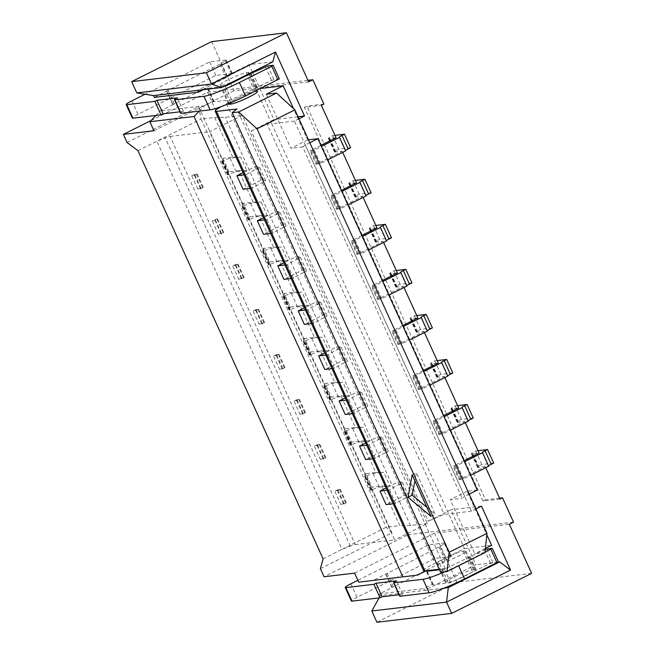 <?xml version="1.0" encoding="UTF-8"?>
<svg xmlns="http://www.w3.org/2000/svg" width="655" height="655" viewBox="0 0 655 655"><rect width="100%" height="100%" fill="white"/><g stroke="black" fill="none" stroke-linecap="round" stroke-linejoin="round"><path stroke-width="0.49" stroke-dasharray="3.27 2.46" d="M127.062 142.479L198.604 106.675L391.936 532.859L320.385 568.663M151.059 120.52L207.553 92.24L408.237 534.644L324.069 576.768M137.943 150.683L201.069 119.087L198.604 106.675M272.791 61.832L249.015 64.657L197.671 90.349M342.704 152.353L342.221 151.297L316.128 164.348L309.995 150.838L310.798 150.576A4.978 0.549 155.6 0 1 311.936 150.282L314.236 150.011L321.392 146.433M341.353 190.425L331.233 195.624A4.978 0.549 155.6 0 1 332.372 195.337L334.672 195.067L341.828 191.481M363.14 197.401L362.657 196.344L336.564 209.403L330.431 195.886M361.789 235.473L351.669 240.68A4.978 0.549 155.6 0 1 352.808 240.385L355.108 240.115L362.264 236.529M383.576 242.448L383.093 241.392L357 254.451L350.867 240.942M382.225 280.528L372.106 285.727A4.978 0.549 155.6 0 1 373.244 285.441L375.544 285.162L382.7 281.584M404.012 287.504L403.529 286.448L377.436 299.507L371.303 285.989M402.661 325.576L392.541 330.783A4.978 0.549 155.6 0 1 393.68 330.488L395.98 330.218L403.136 326.632M424.448 332.552L423.965 331.495L397.872 344.555L391.739 331.037M423.097 370.632L412.977 375.831A4.978 0.549 155.6 0 1 414.116 375.544L416.416 375.266L423.572 371.688M444.884 377.607L444.401 376.551L418.308 389.61L412.175 376.093M443.533 415.679L433.413 420.887A4.978 0.549 155.6 0 1 434.552 420.592L436.852 420.322L444.008 416.736M465.32 422.655L464.837 421.599L438.744 434.658L432.611 421.14M463.969 460.727L453.85 465.934A4.978 0.549 155.6 0 1 454.988 465.639L457.288 465.369L464.444 461.791M485.756 467.711L485.273 466.647L459.18 479.706L453.047 466.196M298.934 118.784L294.414 121.044L471.395 511.187L475.915 508.927M320.917 145.369L309.995 150.838M316.128 164.348L316.93 164.094A4.978 0.549 155.6 0 1 318.068 163.799L320.369 163.529L327.525 159.943M350.638 147.727L338.774 149.127A6.968 0.77 -24.4 0 0 334.484 151.886A6.968 0.77 -24.4 0 0 334.942 151.952L342.221 151.297M250.202 188.403L252.707 188.108A19.912 2.194 155.6 0 1 262.287 182.63L265.742 180.903L263.711 180.059A19.912 2.194 -24.4 0 0 262.606 180.019L261.148 180.191L243.046 189.254M197.826 189.156L200.921 188.018A4.978 0.549 -24.4 0 1 202.616 187.502L203.238 187.387A6.468 0.712 155.6 0 0 200.635 188.82L197.826 189.156L191.694 175.638L194.502 175.303A6.468 0.712 155.6 0 1 197.114 173.87L196.484 173.993A4.978 0.549 -24.4 0 0 194.789 174.508L191.694 175.638M323.095 558.846L342.033 549.365L350.384 546.106A9.956 1.097 155.6 0 1 355.256 544.583L170.103 136.42A9.956 1.097 -24.4 0 0 165.24 137.943L156.881 141.202L342.033 549.365L386.221 527.25L399.812 525.637L381.824 485.994L372.073 487.156L365.94 473.639L375.7 472.476L361.388 440.946L351.637 442.1L345.504 428.583L355.264 427.428L340.952 395.89L331.201 397.053L325.068 383.535L334.828 382.381L320.516 350.843L310.765 351.997L304.632 338.488L314.392 337.325L300.08 305.787L290.329 306.949L284.196 293.432L293.956 292.277L279.644 260.739L269.893 261.894L263.76 248.384L273.52 247.222L259.208 215.691L249.457 216.846L243.324 203.328L253.084 202.174L238.772 170.636L229.021 171.798L227.662 174.68A4.978 0.549 -24.4 0 0 227.653 174.762A4.978 0.549 -24.4 0 0 227.973 174.811L228.489 174.746A6.468 0.712 155.6 0 1 236.185 171.749L246.861 170.529L240.729 157.02L232.648 157.118L222.888 158.281L221.529 161.163A4.978 0.549 -24.4 0 0 221.521 161.245A4.978 0.549 -24.4 0 0 221.84 161.294L222.364 161.236A6.468 0.712 155.6 0 1 230.052 158.232L240.729 157.02M238.772 170.636L246.861 170.529M334.983 135.339L332.642 135.618A6.968 0.77 -24.4 0 0 328.36 138.369A6.968 0.77 -24.4 0 0 328.81 138.442L336.089 137.779M265.742 180.903L259.609 167.385L257.579 166.542A19.912 2.194 -24.4 0 0 256.473 166.509L255.016 166.681L243.062 172.658M259.609 167.385L256.154 169.113A19.912 2.194 155.6 0 0 246.575 174.59L252.707 188.108M244.078 174.885L246.575 174.59M335.425 152.099L329.293 138.582M499.986 499.085L483.005 501.1L304.395 107.355L321.376 105.34M485.273 466.647L478.477 467.457L472.345 453.94L479.141 453.137M473.254 418.029L461.39 419.437A6.968 0.77 -24.4 0 0 457.108 422.188A6.968 0.77 -24.4 0 0 457.558 422.262L464.837 421.599M458.042 422.409L451.909 408.892L458.705 408.081M452.818 372.982L440.954 374.39A6.968 0.77 -24.4 0 0 436.672 377.141A6.968 0.77 -24.4 0 0 437.122 377.206L444.401 376.551M437.606 377.354L431.473 363.836L438.269 363.034M432.382 327.926L420.518 329.334A6.968 0.77 -24.4 0 0 416.228 332.085A6.968 0.77 -24.4 0 0 416.686 332.159L423.965 331.495M417.169 332.306L411.037 318.788L417.833 317.978M411.946 282.878L400.082 284.286A6.968 0.77 -24.4 0 0 395.792 287.037A6.968 0.77 -24.4 0 0 396.25 287.111L403.529 286.448M396.733 287.25L390.601 273.741L397.397 272.93M391.51 237.822L379.646 239.231A6.968 0.77 -24.4 0 0 375.356 241.99A6.968 0.77 -24.4 0 0 375.814 242.055L383.093 241.392M376.298 242.203L370.165 228.685L376.961 227.883M371.074 192.775L359.21 194.183A6.968 0.77 -24.4 0 0 354.92 196.934A6.968 0.77 -24.4 0 0 355.378 197.008L362.657 196.344M355.861 197.147L349.729 183.637L356.525 182.827M335.958 151.837L329.825 138.32M338.774 149.127L332.642 135.618M320.369 163.529L314.236 150.011M323.906 104.079L306.917 106.094L304.395 107.355M499.577 498.168L485.527 499.839L306.917 106.094M207.553 92.24L307.965 80.328M513.545 522.15L408.237 534.644M485.527 499.839L483.005 501.1M308.661 81.859L233.917 90.726L211.647 41.617M153.958 130.746L233.917 90.726M531.614 573.362L456.879 582.23L434.601 533.121L509.336 524.254M156.013 115.452L160.45 110.908L173.076 104.587L166.616 91.07L220.006 64.133L225.426 60.751A4.978 0.549 -24.4 0 0 226.204 60.031A4.978 0.549 -24.4 0 0 225.885 59.973L209.69 61.897L145.082 94.238M154.326 97.39L166.951 91.078M273.045 65.312L279.341 78.846M279.177 78.821L271.514 80.319L231.534 99.74L214.218 101.795A4.978 0.549 155.6 0 1 213.923 101.779L213.211 101.369L204.614 105.668L160.45 110.908M173.076 104.587L166.779 91.094M225.885 59.973L232.017 73.491A4.978 0.549 155.6 0 1 232.337 73.54A4.978 0.549 155.6 0 1 231.551 74.261L226.131 77.65L172.912 104.612M232.017 73.491L215.823 75.415L137.968 114.379A9.956 1.097 155.6 0 0 132.302 118.088M179.969 111.808L183.457 111.391A4.978 0.549 155.6 0 0 180.624 113.249M177.333 97.873L183.457 111.391M215.823 75.415L209.69 61.897M203.459 89.661L207.078 87.852L207.791 88.261A4.978 0.549 155.6 0 0 208.085 88.286L223.625 86.435M199.284 111.121L204.614 105.668M213.211 101.369L207.078 87.852M444.115 588.092L424.505 590.417L475.849 564.725L450.918 509.762L428.198 521.134L251.217 130.992L273.946 119.619L252.65 72.672M252.371 72.058L249.015 64.657M379.081 597.925L380.342 595.657L424.505 590.417L423.695 588.616L432.284 584.317L426.151 570.8M387.13 490.243L389.627 489.948A19.912 2.194 155.6 0 1 399.206 484.471L402.661 482.743L408.794 496.261L406.763 495.417A19.912 2.194 -24.4 0 0 405.658 495.376L404.2 495.548L386.098 504.612M404.2 495.548L398.068 482.039L386.114 488.016M366.694 445.195L369.191 444.901A19.912 2.194 155.6 0 1 378.77 439.423L382.225 437.696L388.358 451.205L386.327 450.37A19.912 2.194 -24.4 0 0 385.222 450.329L383.764 450.501L365.662 459.556M383.764 450.501L377.632 436.983L365.678 442.968M346.258 400.148L348.755 399.845A19.912 2.194 155.6 0 1 358.334 394.375L361.789 392.64L367.922 406.157L365.891 405.314A19.912 2.194 -24.4 0 0 364.786 405.281L363.328 405.453L345.226 414.509M363.328 405.453L357.196 391.936L345.242 397.921M325.822 355.092L328.319 354.797A19.912 2.194 155.6 0 1 337.898 349.32L341.353 347.592L347.486 361.11L345.455 360.266A19.912 2.194 -24.4 0 0 344.35 360.225L342.892 360.397L324.79 369.461M342.892 360.397L336.76 346.88L324.806 352.865M305.386 310.044L307.883 309.741A19.912 2.194 155.6 0 1 317.462 304.272L320.917 302.544L327.05 316.054L325.019 315.211A19.912 2.194 -24.4 0 0 323.914 315.178L322.456 315.35L304.354 324.405M322.456 315.35L316.324 301.832L304.37 307.817M284.95 264.988L287.447 264.694A19.912 2.194 155.6 0 1 297.026 259.216L300.481 257.489L306.614 271.006L304.583 270.163A19.912 2.194 -24.4 0 0 303.478 270.122L302.02 270.294L283.918 279.357M302.02 270.294L295.888 256.785L283.934 262.761M264.514 219.941L267.011 219.646A19.912 2.194 155.6 0 1 276.59 214.169L280.045 212.441L286.178 225.95L284.147 225.115A19.912 2.194 -24.4 0 0 283.042 225.074L281.584 225.246L263.482 234.302M281.584 225.246L275.452 211.729L263.498 217.714M261.148 180.191L255.016 166.681M444.729 571.799A29.86 3.291 -24.4 0 0 458.459 565.429L485.011 552.14M417.562 575.098L373.399 580.338L439.079 547.081L444.499 543.699A4.978 0.549 -24.4 0 0 445.285 542.979A4.978 0.549 -24.4 0 0 444.958 542.921L428.771 544.845L357.892 580.314M485.298 549.381L444.483 569.179L439.489 569.768M492.126 548.26L498.414 561.793M498.25 561.769L490.587 563.267L450.615 582.688L433.291 584.743A4.978 0.549 155.6 0 1 433.004 584.727L432.284 584.317M386.024 574.026L392.157 587.535L379.532 593.856L423.695 588.616M392.157 587.535L385.852 574.042M444.958 542.921L451.09 556.439A4.978 0.549 155.6 0 1 451.41 556.488A4.978 0.549 155.6 0 1 450.632 557.208L445.212 560.598L391.985 587.56M451.09 556.439L434.895 558.363L357.04 597.327A9.956 1.097 155.6 0 0 351.375 601.036M399.051 594.756L402.538 594.339A4.978 0.549 155.6 0 0 399.697 596.197M444.483 569.179L450.615 582.688M380.342 595.657L379.532 593.856M456.879 582.23L376.92 622.25M354.642 573.141L434.601 533.121M373.399 580.338L358.727 582.156M428.771 544.845L434.895 558.363M396.406 580.821L402.538 594.339M498.144 562.08L475.849 564.725M481.499 506.135L450.918 509.762M471.395 511.187L444.221 514.412L428.198 521.134M308.464 139.793L307.686 139.883L293.473 108.558M260.461 88.515L255.982 89.047L226.524 103.793A19.912 2.194 -24.4 0 0 221.243 106.585M294.414 121.044L271.719 123.738L255.982 89.047M423.638 570.734A19.912 2.194 155.6 0 1 434.969 563.316L464.436 548.571L271.719 123.738L267.24 124.27L444.221 514.412M464.436 548.571L491.61 545.345M477.282 490.071L467.089 491.283L486.829 534.808M307.686 139.883L290.853 148.308L266.331 94.246M309.799 142.716L305.255 144.992L464.649 496.392L462.143 498.299L302.741 146.9L305.255 144.992M302.741 146.9L290.853 148.308M469.193 494.116L464.649 496.392M484.97 552.558L474.777 553.77L450.255 499.708L462.143 498.299M228.546 104.088A14.934 1.646 155.6 0 1 237.044 98.528A14.934 1.646 155.6 0 1 254.77 91.602L256.465 91.405A14.934 1.646 155.6 0 1 257.44 91.553M440.627 572.282L445.318 568.515L236.864 108.992M445.318 568.515L439.243 569.236M267.011 219.646L273.143 233.155A19.912 2.194 155.6 0 1 282.723 227.686L297.026 259.216M287.447 264.694L293.579 278.211A19.912 2.194 155.6 0 1 303.159 272.734L317.462 304.272M307.883 309.741L314.015 323.259A19.912 2.194 155.6 0 1 323.595 317.781L337.898 349.32M328.319 354.797L334.451 368.315A19.912 2.194 155.6 0 1 344.031 362.837L358.334 394.375M348.755 399.845L354.887 413.362A19.912 2.194 155.6 0 1 364.467 407.885L378.77 439.423M369.191 444.901L375.323 458.41A19.912 2.194 155.6 0 1 384.903 452.941L399.206 484.471M389.627 489.948L395.759 503.466A19.912 2.194 155.6 0 1 405.339 497.988L434.969 563.316M286.178 225.95L282.723 227.686M306.614 271.006L303.159 272.734M327.05 316.054L323.595 317.781M347.486 361.11L344.031 362.837M367.922 406.157L364.467 407.885M388.358 451.205L384.903 452.941M408.794 496.261L405.339 497.988M355.419 180.387L353.078 180.665A6.968 0.77 -24.4 0 0 348.796 183.416A6.968 0.77 -24.4 0 0 349.246 183.49L350.261 183.367L349.729 183.637M280.045 212.441L278.015 211.598A19.912 2.194 -24.4 0 0 276.909 211.557L275.452 211.729M214.938 220.358L212.13 220.694L215.225 219.556A4.978 0.549 -24.4 0 1 216.92 219.04L217.55 218.926A6.468 0.712 155.6 0 0 214.938 220.358L221.071 233.876L218.262 234.203L212.13 220.694M253.084 202.174L261.165 202.067L250.488 203.287A6.468 0.712 155.6 0 0 242.8 206.284L242.276 206.35A4.978 0.549 -24.4 0 1 241.957 206.3A4.978 0.549 -24.4 0 1 241.965 206.219L243.324 203.328M356.394 196.885L350.261 183.367M336.564 209.403L337.366 209.141A4.978 0.549 155.6 0 1 338.504 208.855L340.805 208.577L347.961 204.999M270.638 233.458L273.143 233.155M221.071 233.876A6.468 0.712 155.6 0 1 223.674 232.435L223.052 232.558A4.978 0.549 -24.4 0 0 221.357 233.074L218.262 234.203M249.457 216.846L248.098 219.728A4.978 0.549 -24.4 0 0 248.089 219.81A4.978 0.549 -24.4 0 0 248.409 219.859L248.925 219.802A6.468 0.712 155.6 0 1 256.621 216.797L267.297 215.585L261.165 202.067M259.208 215.691L267.297 215.585M340.805 208.577L334.672 195.067M359.21 194.183L353.078 180.665M355.256 544.583L394.613 539.917L209.461 131.753L242.293 115.321L427.437 523.484L394.613 539.917M170.103 136.42L209.461 131.753M337.554 490.66L343.687 504.178L340.878 504.514L334.746 490.996L337.554 490.66A6.468 0.712 155.6 0 1 340.166 489.228L339.536 489.342A4.978 0.549 -24.4 0 0 337.841 489.858L334.746 490.996M317.118 445.613L323.251 459.13L320.442 459.458L314.31 445.949L317.118 445.613A6.468 0.712 155.6 0 1 319.73 444.18L319.1 444.295A4.978 0.549 -24.4 0 0 317.405 444.81L314.31 445.949M296.682 400.565L302.815 414.075L300.006 414.41L293.874 400.893L296.682 400.565A6.468 0.712 155.6 0 1 299.294 399.124L298.664 399.247A4.978 0.549 -24.4 0 0 296.969 399.763L293.874 400.893M276.246 355.509L282.379 369.027L279.57 369.363L273.438 355.845L276.246 355.509A6.468 0.712 155.6 0 1 278.858 354.077L278.228 354.191A4.978 0.549 -24.4 0 0 276.533 354.707L273.438 355.845M255.81 310.462L261.943 323.971L259.134 324.307L253.002 310.789L255.81 310.462A6.468 0.712 155.6 0 1 258.422 309.021L257.792 309.144A4.978 0.549 -24.4 0 0 256.097 309.659L253.002 310.789M235.374 265.406L241.507 278.924L238.698 279.259L232.566 265.742L235.374 265.406A6.468 0.712 155.6 0 1 237.986 263.973L237.356 264.088A4.978 0.549 -24.4 0 0 235.661 264.604L232.566 265.742M200.635 188.82L194.502 175.303M391.936 532.859L386.221 527.25L201.069 119.087L214.66 117.474L225.304 117.335L242.293 115.321M427.437 523.484L410.456 525.498L399.812 525.637M232.648 157.118L214.66 117.474M229.021 171.798L222.888 158.281M410.456 525.498L225.304 117.335M381.824 485.994L389.913 485.887L383.781 472.378L375.7 472.476M361.388 440.946L369.477 440.84L363.345 427.322L355.264 427.428M340.952 395.89L349.041 395.784L342.909 382.274L334.828 382.381M320.516 350.843L328.605 350.736L322.473 337.219L314.392 337.325M300.08 305.787L308.169 305.688L302.037 292.171L293.956 292.277M279.644 260.739L287.733 260.633L281.601 247.115L273.52 247.222M228.489 174.746L222.364 161.236M393.254 503.76L395.759 503.466M459.18 479.706L459.982 479.452A4.978 0.549 155.6 0 1 461.12 479.157L463.421 478.887L470.577 475.301M493.69 463.077L481.826 464.485A6.968 0.77 -24.4 0 0 477.544 467.244A6.968 0.77 -24.4 0 0 477.994 467.31L478.477 467.457M343.687 504.178A6.468 0.712 155.6 0 1 346.298 502.745L345.668 502.86A4.978 0.549 -24.4 0 0 343.973 503.376L340.878 504.514M372.073 487.156L370.714 490.038A4.978 0.549 -24.4 0 0 370.705 490.12A4.978 0.549 -24.4 0 0 371.025 490.169L371.541 490.104A6.468 0.712 155.6 0 1 379.237 487.107L389.913 485.887M478.035 450.697L475.694 450.976A6.968 0.77 -24.4 0 0 471.412 453.727A6.968 0.77 -24.4 0 0 471.862 453.8L472.345 453.94M365.94 473.639L364.581 476.521A4.978 0.549 -24.4 0 0 364.573 476.603A4.978 0.549 -24.4 0 0 364.892 476.652L365.416 476.594A6.468 0.712 155.6 0 1 373.104 473.59L383.781 472.378M402.661 482.743L400.631 481.9A19.912 2.194 -24.4 0 0 399.525 481.867L398.068 482.039M479.01 467.195L472.877 453.678M481.826 464.485L475.694 450.976M463.421 478.887L457.288 465.369M346.298 502.745L340.166 489.228M371.541 490.104L365.416 476.594M372.818 458.713L375.323 458.41M323.251 459.13A6.468 0.712 155.6 0 1 325.863 457.689L325.232 457.812A4.978 0.549 -24.4 0 0 323.537 458.328L320.442 459.458M351.637 442.1L350.278 444.982A4.978 0.549 -24.4 0 0 350.269 445.064A4.978 0.549 -24.4 0 0 350.589 445.122L351.105 445.056A6.468 0.712 155.6 0 1 358.801 442.051L369.477 440.84M438.744 434.658L439.546 434.396A4.978 0.549 155.6 0 1 440.684 434.109L442.985 433.831L450.141 430.253M457.599 405.642L455.258 405.92A6.968 0.77 -24.4 0 0 450.976 408.679A6.968 0.77 -24.4 0 0 451.426 408.745L452.441 408.622L451.909 408.892M382.225 437.696L380.195 436.852A19.912 2.194 -24.4 0 0 379.089 436.811L377.632 436.983M345.504 428.583L344.145 431.473A4.978 0.549 -24.4 0 0 344.137 431.555A4.978 0.549 -24.4 0 0 344.456 431.604L344.98 431.539A6.468 0.712 155.6 0 1 352.668 428.542L363.345 427.322M458.574 422.139L452.441 408.622M461.39 419.437L455.258 405.92M442.985 433.831L436.852 420.322M325.863 457.689L319.73 444.18M351.105 445.056L344.98 431.539M418.308 389.61L419.11 389.348A4.978 0.549 155.6 0 1 420.248 389.054L422.549 388.783L429.705 385.197M352.382 413.657L354.887 413.362M302.815 414.075A6.468 0.712 155.6 0 1 305.427 412.642L304.796 412.756A4.978 0.549 -24.4 0 0 303.101 413.272L300.006 414.41M331.201 397.053L329.842 399.935A4.978 0.549 -24.4 0 0 329.833 400.017A4.978 0.549 -24.4 0 0 330.153 400.066L330.669 400.008A6.468 0.712 155.6 0 1 338.365 397.004L349.041 395.784M437.163 360.594L434.822 360.872A6.968 0.77 -24.4 0 0 430.54 363.623A6.968 0.77 -24.4 0 0 430.99 363.697L431.473 363.836M361.789 392.64L359.759 391.805A19.912 2.194 -24.4 0 0 358.653 391.764L357.196 391.936M325.068 383.535L323.709 386.417A4.978 0.549 -24.4 0 0 323.701 386.499A4.978 0.549 -24.4 0 0 324.02 386.548L324.544 386.491A6.468 0.712 155.6 0 1 332.232 383.486L342.909 382.274M438.138 377.092L432.005 363.574M440.954 374.39L434.822 360.872M422.549 388.783L416.416 375.266M305.427 412.642L299.294 399.124M330.669 400.008L324.544 386.491M397.872 344.555L398.674 344.293A4.978 0.549 155.6 0 1 399.812 344.006L402.113 343.736L409.269 340.15M331.946 368.609L334.451 368.315M282.379 369.027A6.468 0.712 155.6 0 1 284.99 367.594L284.36 367.709A4.978 0.549 -24.4 0 0 282.665 368.225L279.57 369.363M310.765 351.997L309.406 354.887A4.978 0.549 -24.4 0 0 309.397 354.969A4.978 0.549 -24.4 0 0 309.717 355.018L310.233 354.953A6.468 0.712 155.6 0 1 317.929 351.956L328.605 350.736M416.727 315.538L414.386 315.816A6.968 0.77 -24.4 0 0 410.104 318.576A6.968 0.77 -24.4 0 0 410.554 318.641L411.037 318.788M341.353 347.592L339.323 346.749A19.912 2.194 -24.4 0 0 338.217 346.708L336.76 346.88M304.632 338.488L303.273 341.37A4.978 0.549 -24.4 0 0 303.265 341.452A4.978 0.549 -24.4 0 0 303.584 341.501L304.108 341.435A6.468 0.712 155.6 0 1 311.796 338.438L322.473 337.219M417.702 332.036L411.569 318.526M420.518 329.334L414.386 315.816M402.113 343.736L395.98 330.218M284.99 367.594L278.858 354.077M310.233 354.953L304.108 341.435M377.436 299.507L378.238 299.245A4.978 0.549 155.6 0 1 379.376 298.95L381.677 298.68L388.833 295.102M311.51 323.554L314.015 323.259M261.943 323.971A6.468 0.712 155.6 0 1 264.555 322.538L263.924 322.661A4.978 0.549 -24.4 0 0 262.229 323.177L259.134 324.307M290.329 306.949L288.97 309.831A4.978 0.549 -24.4 0 0 288.961 309.913A4.978 0.549 -24.4 0 0 289.281 309.962L289.797 309.905A6.468 0.712 155.6 0 1 297.493 306.9L308.169 305.688M396.291 270.49L393.95 270.769A6.968 0.77 -24.4 0 0 389.668 273.52A6.968 0.77 -24.4 0 0 390.118 273.594L391.133 273.471L390.601 273.741M320.917 302.544L318.887 301.701A19.912 2.194 -24.4 0 0 317.781 301.66L316.324 301.832M284.196 293.432L282.837 296.314A4.978 0.549 -24.4 0 0 282.829 296.396A4.978 0.549 -24.4 0 0 283.148 296.453L283.672 296.387A6.468 0.712 155.6 0 1 291.36 293.383L302.037 292.171M397.266 286.988L391.133 273.471M400.082 284.286L393.95 270.769M381.677 298.68L375.544 285.162M264.555 322.538L258.422 309.021M289.797 309.905L283.672 296.387M357 254.451L357.802 254.197A4.978 0.549 155.6 0 1 358.94 253.903L361.241 253.632L368.397 250.046M291.074 278.506L293.579 278.211M241.507 278.924A6.468 0.712 155.6 0 1 244.119 277.491L243.488 277.605A4.978 0.549 -24.4 0 0 241.793 278.121L238.698 279.259M269.893 261.894L268.534 264.784A4.978 0.549 -24.4 0 0 268.525 264.866A4.978 0.549 -24.4 0 0 268.845 264.915L269.361 264.849A6.468 0.712 155.6 0 1 277.057 261.853L287.733 260.633M375.855 225.443L373.514 225.721A6.968 0.77 -24.4 0 0 369.232 228.472A6.968 0.77 -24.4 0 0 369.682 228.538L370.165 228.685M300.481 257.489L298.451 256.645A19.912 2.194 -24.4 0 0 297.345 256.613L295.888 256.785M263.76 248.384L262.401 251.266A4.978 0.549 -24.4 0 0 262.393 251.348A4.978 0.549 -24.4 0 0 262.712 251.397L263.236 251.34A6.468 0.712 155.6 0 1 270.924 248.335L281.601 247.115M376.83 241.932L370.697 228.423M379.646 239.231L373.514 225.721M361.241 253.632L355.108 240.115M244.119 277.491L237.986 263.973M269.361 264.849L263.236 251.34M248.925 219.802L242.8 206.284M223.674 232.435L217.55 218.926M203.238 187.387L197.114 173.87M485.396 548.456L474.777 553.77M437.966 563.758A14.934 1.646 155.6 0 1 436.991 563.611A14.934 1.646 155.6 0 1 445.498 558.044A14.934 1.646 155.6 0 1 463.216 551.125L464.911 550.92A14.934 1.646 155.6 0 1 465.885 551.076A14.934 1.646 155.6 0 1 455.217 557.692A14.934 1.646 155.6 0 1 439.661 563.562L437.966 563.758L446.546 582.68A14.934 1.646 155.6 0 1 445.572 582.532A14.934 1.646 155.6 0 1 456.248 575.909A14.934 1.646 155.6 0 1 471.796 570.047L473.5 569.842A14.934 1.646 155.6 0 1 474.474 569.997A14.934 1.646 155.6 0 1 463.797 576.613A14.934 1.646 155.6 0 1 448.249 582.483L446.546 582.68M467.089 491.283L450.255 499.708M251.217 130.992L267.24 124.27M298.017 116.762L273.946 119.619M235.554 80.467A14.934 1.646 155.6 0 1 222.635 85.117L220.931 85.322A14.934 1.646 155.6 0 1 219.957 85.166A14.934 1.646 155.6 0 1 230.634 78.551A14.934 1.646 155.6 0 1 246.182 72.68L247.885 72.476A14.934 1.646 155.6 0 1 248.859 72.631A14.934 1.646 155.6 0 1 244.495 75.996M431.055 516.443L435.264 514.339L416.392 472.722L414.893 480.803M412.183 474.826L416.392 472.722M426.962 507.412L435.264 514.339M231.534 99.74L225.41 86.231M316.93 164.094L310.798 150.576M334.942 151.952L328.81 138.442M318.068 163.799L311.936 150.282M131.835 100.862L137.968 114.379M225.426 60.751L231.551 74.261M227.162 77.077L221.03 63.568M226.131 77.65L220.006 64.133M174.165 103.654L168.032 90.144M486.804 548.89L492.937 562.399M484.454 549.75L490.587 563.267M470.02 556.406L476.152 569.924M469.406 556.701L475.538 570.218M427.158 571.234L433.291 584.743M426.872 571.209L433.004 584.727M393.237 586.602L387.105 573.092M445.212 560.598L439.079 547.081M446.235 560.025L440.103 546.516M444.499 543.699L450.632 557.208M350.908 583.81L357.04 597.327M262.287 182.63L276.59 214.169M226.524 103.793L256.154 169.113M337.366 209.141L331.233 195.624M338.504 208.855L332.372 195.337M355.378 197.008L349.246 183.49M284.147 225.115L278.015 211.598M283.042 225.074L276.909 211.557M350.384 546.106L165.24 137.943M236.185 171.749L230.052 158.232M227.973 174.811L221.84 161.294M227.662 174.68L221.529 161.163M477.994 467.31L471.862 453.8M461.12 479.157L454.988 465.639M459.982 479.452L453.85 465.934M343.973 503.376L337.841 489.858M345.668 502.86L339.536 489.342M379.237 487.107L373.104 473.59M371.025 490.169L364.892 476.652M370.714 490.038L364.581 476.521M405.658 495.376L399.525 481.867M406.763 495.417L400.631 481.9M457.558 422.262L451.426 408.745M440.684 434.109L434.552 420.592M439.546 434.396L433.413 420.887M385.222 450.329L379.089 436.811M386.327 450.37L380.195 436.852M323.537 458.328L317.405 444.81M325.232 457.812L319.1 444.295M358.801 442.051L352.668 428.542M350.589 445.122L344.456 431.604M350.278 444.982L344.145 431.473M419.11 389.348L412.977 375.831M437.122 377.206L430.99 363.697M420.248 389.054L414.116 375.544M364.786 405.281L358.653 391.764M365.891 405.314L359.759 391.805M303.101 413.272L296.969 399.763M304.796 412.756L298.664 399.247M338.365 397.004L332.232 383.486M330.153 400.066L324.02 386.548M329.842 399.935L323.709 386.417M398.674 344.293L392.541 330.783M416.686 332.159L410.554 318.641M399.812 344.006L393.68 330.488M344.35 360.225L338.217 346.708M345.455 360.266L339.323 346.749M282.665 368.225L276.533 354.707M284.36 367.709L278.228 354.191M317.929 351.956L311.796 338.438M309.717 355.018L303.584 341.501M309.406 354.887L303.273 341.37M378.238 299.245L372.106 285.727M396.25 287.111L390.118 273.594M379.376 298.95L373.244 285.441M323.914 315.178L317.781 301.66M325.019 315.211L318.887 301.701M262.229 323.177L256.097 309.659M263.924 322.661L257.792 309.144M297.493 306.9L291.36 293.383M289.281 309.962L283.148 296.453M288.97 309.831L282.837 296.314M357.802 254.197L351.669 240.68M375.814 242.055L369.682 228.538M358.94 253.903L352.808 240.385M303.478 270.122L297.345 256.613M304.583 270.163L298.451 256.645M241.793 278.121L235.661 264.604M243.488 277.605L237.356 264.088M277.057 261.853L270.924 248.335M268.845 264.915L262.712 251.397M268.534 264.784L262.401 251.266M256.621 216.797L250.488 203.287M248.409 219.859L242.276 206.35M248.098 219.728L241.965 206.219M221.357 233.074L215.225 219.556M223.052 232.558L216.92 219.04M200.921 188.018L194.789 174.508M202.616 187.502L196.484 173.993M463.216 551.125L471.796 570.047M439.661 563.562L448.249 582.483M464.911 550.92L473.5 569.842M263.711 180.059L257.579 166.542M262.606 180.019L256.473 166.509M229.168 103.474L220.931 85.322M254.77 91.602L246.182 72.68M256.465 91.405L247.885 72.476M230.675 102.843L222.635 85.117M213.923 101.779L207.791 88.261M214.218 101.795L208.085 88.286M256.465 87.271L250.333 73.753M257.071 86.976L250.947 73.458M265.381 66.802L271.514 80.319M267.731 65.942L273.856 79.452M334.484 151.886L328.36 138.369M345.316 150.822L339.192 137.304M226.204 60.031L232.337 73.54M172.748 104.587L166.616 91.07M391.821 587.535L385.689 574.017M445.285 542.979L451.41 556.488M365.752 195.87L359.628 182.36M354.92 196.934L348.796 183.416M227.653 174.762L221.521 161.245M477.544 467.244L471.412 453.727M488.368 466.18L482.244 452.662M370.705 490.12L364.573 476.603M457.108 422.188L450.976 408.679M467.932 421.132L461.808 407.615M350.269 445.064L344.137 431.555M436.672 377.141L430.54 363.623M447.496 376.076L441.372 362.559M329.833 400.017L323.701 386.499M416.228 332.085L410.104 318.576M427.06 331.029L420.936 317.511M309.397 354.969L303.265 341.452M395.792 287.037L389.668 273.52M406.624 285.973L400.5 272.464M288.961 309.913L282.829 296.396M375.356 241.99L369.232 228.472M386.188 240.925L380.064 227.408M268.525 264.866L262.393 251.348M248.089 219.81L241.957 206.3M436.991 563.611L445.572 582.532M465.885 551.076L474.474 569.997M219.957 85.166L228.407 103.785M248.859 72.631L249.293 73.597M249.547 74.146L256.875 90.308"/><path stroke-width="0.98" d="M439.489 569.768L427.158 571.234A4.978 0.549 155.6 0 1 426.872 571.209L426.151 570.8L417.562 575.098L358.727 582.156L354.642 573.141L324.069 576.768L320.385 568.663L323.095 558.846L137.943 150.683L127.062 142.479L123.386 134.373L153.958 130.746L149.872 121.732L194.036 116.492L199.284 111.121M151.059 120.52L123.386 134.373M206.423 72.77L131.68 81.638L136.789 92.904L211.532 84.028L206.423 72.77L286.382 32.75L308.661 81.859L312.869 79.746L323.906 104.079L321.376 105.34L336.089 137.779L320.917 145.369M402.89 576.916L194.036 116.492M371.811 610.984L376.92 622.25L451.655 613.383L446.546 602.117L371.811 610.984L379.081 597.925M197.671 90.349L153.507 95.589L154.326 97.39L198.49 92.15L197.671 90.349L221.447 87.533L211.532 84.028L275.501 52.015L272.791 61.832L221.447 87.533M153.507 95.589L136.789 92.904M341.353 190.425L356.525 182.827L342.704 152.353M361.789 235.473L376.961 227.883L363.14 197.401M382.225 280.528L397.397 272.93L383.576 242.448M402.661 325.576L417.833 317.978L404.012 287.504M423.097 370.632L438.269 363.034L424.448 332.552M443.533 415.679L458.705 408.081L444.884 377.607M463.969 460.727L479.141 453.137L465.32 422.655M451.655 613.383L531.614 573.362L509.336 524.254L513.545 522.15L502.516 497.825L499.986 499.085L485.756 467.711M475.915 508.927L481.499 506.135L510.515 570.104L446.546 602.117L448.29 587.6L444.115 588.092M298.934 118.784L304.518 115.992L298.017 116.762M275.501 52.015L304.518 115.992M327.525 159.943L345.66 150.871L339.527 137.353A4.978 0.549 155.6 0 1 339.192 137.304A4.978 0.549 155.6 0 1 342.025 135.454L344.505 134.209L334.983 135.339M345.504 150.535A4.978 0.549 155.6 0 1 348.157 148.963L350.638 147.727L344.505 134.209M243.062 172.658L236.913 175.736L243.046 189.254L250.202 188.403M321.392 146.433L339.527 137.353M236.913 175.736L244.078 174.885M502.516 497.825L499.577 498.168M307.965 80.328L312.869 79.746M286.382 32.75L211.647 41.617L131.68 81.638M149.872 121.732L156.013 115.452M239.386 82.481L245.519 95.998A29.86 3.291 155.6 0 1 210.075 109.843L180.952 113.299A4.978 0.549 155.6 0 1 180.624 113.249L174.492 99.732A4.978 0.549 -24.4 0 0 174.82 99.781L203.942 96.326A29.86 3.291 -24.4 0 0 239.386 82.481L271.792 66.261L273.045 65.312L267.731 65.942L250.947 73.458L225.41 86.231L223.625 86.435M245.519 95.998L279.341 78.846L273.209 65.336M126.816 104.677L132.949 118.187A9.956 1.097 155.6 0 1 132.302 118.088L126.169 104.571A9.956 1.097 -24.4 0 0 126.816 104.677L154.842 101.345L156.946 100.297L177.333 97.873A4.978 0.549 -24.4 0 0 174.492 99.732M132.949 118.187L160.974 114.862L163.079 113.814L179.969 111.808M163.079 113.814L156.946 100.297M160.974 114.862L154.842 101.345M145.082 94.238L131.835 100.862A9.956 1.097 -24.4 0 0 126.169 104.571M198.49 92.15L203.459 89.661M252.65 72.672L252.371 72.058M386.114 488.016L379.974 491.094L387.13 490.243M393.254 503.76L386.098 504.612L379.974 491.094M365.678 442.968L359.538 446.047L366.694 445.195M372.818 458.713L365.662 459.556L359.538 446.047M345.242 397.921L339.102 400.991L346.258 400.148M352.382 413.657L345.226 414.509L339.102 400.991M324.806 352.865L318.666 355.943L325.822 355.092M331.946 368.609L324.79 369.461L318.666 355.943M304.37 307.817L298.23 310.888L305.386 310.044M311.51 323.554L304.354 324.405L298.23 310.888M283.934 262.761L277.794 265.84L284.95 264.988M291.074 278.506L283.918 279.357L277.794 265.84M263.498 217.714L257.358 220.792L264.514 219.941M270.638 233.458L263.482 234.302L257.358 220.792M357.892 580.314L350.908 583.81A9.956 1.097 -24.4 0 0 345.242 587.519A9.956 1.097 -24.4 0 0 345.889 587.625L373.915 584.293L376.019 583.245L396.406 580.821A4.978 0.549 -24.4 0 0 393.573 582.68A4.978 0.549 -24.4 0 0 393.892 582.729L423.024 579.274A29.86 3.291 -24.4 0 0 444.729 571.799M485.011 552.14L492.282 548.284L485.298 549.381M458.606 565.748L464.592 578.946A29.86 3.291 155.6 0 1 429.148 592.791L400.025 596.246A4.978 0.549 155.6 0 1 399.697 596.197L393.573 582.68M464.592 578.946L498.414 561.793L492.282 548.284M345.889 587.625L352.022 601.134A9.956 1.097 155.6 0 1 351.375 601.036L345.242 587.519M352.022 601.134L380.047 597.81L382.152 596.762L399.051 594.756M373.915 584.293L380.047 597.81M376.019 583.245L382.152 596.762M448.29 587.6L499.634 561.9L498.144 562.08M499.634 561.9L510.515 570.104M293.473 108.558L283.165 85.821L260.461 88.515M486.829 534.808L491.61 545.345L485.396 548.456M469.193 494.116L477.282 490.071L317.88 138.672L308.464 139.793M283.165 85.821L266.331 94.246L276.516 93.043L294.881 109.852L486.984 533.334L484.97 552.558L447.087 571.52L449.109 552.288L257.006 128.806L294.881 109.852M317.88 138.672L309.799 142.716M486.984 533.334L449.109 552.288M447.087 571.52L440.627 572.282L232.181 112.766L238.641 111.997L276.516 93.043M257.006 128.806L238.641 111.997M431.055 516.443L412.183 474.826L408.032 497.243L431.055 516.443M221.243 106.585A19.912 2.194 -24.4 0 0 215.192 111.211A19.912 2.194 -24.4 0 0 216.486 111.407L236.864 108.992L232.181 112.766M256.875 90.308L257.44 91.553A14.934 1.646 155.6 0 1 246.771 98.176A14.934 1.646 155.6 0 1 231.215 104.039L229.52 104.243A14.934 1.646 155.6 0 1 228.546 104.088L228.407 103.785M439.243 569.236L424.931 570.931A19.912 2.194 155.6 0 1 423.638 570.734L215.192 111.211M341.828 191.481L359.963 182.409A4.978 0.549 155.6 0 1 359.628 182.36A4.978 0.549 155.6 0 1 362.461 180.502L364.941 179.257L355.419 180.387M347.961 204.999L366.096 195.919L359.963 182.409M365.94 195.583A4.978 0.549 155.6 0 1 368.593 194.019L371.074 192.775L364.941 179.257M470.577 475.301L488.712 466.229L482.579 452.711A4.978 0.549 155.6 0 1 482.244 452.662A4.978 0.549 155.6 0 1 485.077 450.812L487.557 449.567L478.035 450.697M488.556 465.893A4.978 0.549 155.6 0 1 491.209 464.321L493.69 463.077L487.557 449.567M464.444 461.791L482.579 452.711M450.141 430.253L468.276 421.173L462.143 407.664A4.978 0.549 155.6 0 1 461.808 407.615A4.978 0.549 155.6 0 1 464.641 405.756L467.121 404.512L457.599 405.642M468.12 420.837A4.978 0.549 155.6 0 1 470.773 419.274L473.254 418.029L467.121 404.512M444.008 416.736L462.143 407.664M429.705 385.197L447.84 376.126L441.707 362.608A4.978 0.549 155.6 0 1 441.372 362.559A4.978 0.549 155.6 0 1 444.205 360.709L446.685 359.464L437.163 360.594M447.684 375.79A4.978 0.549 155.6 0 1 450.337 374.226L452.818 372.982L446.685 359.464M423.572 371.688L441.707 362.608M409.269 340.15L427.404 331.078L421.271 317.56A4.978 0.549 155.6 0 1 420.936 317.511A4.978 0.549 155.6 0 1 423.769 315.653L426.249 314.408L416.727 315.538M427.248 330.742A4.978 0.549 155.6 0 1 429.901 329.17L432.382 327.926L426.249 314.408M403.136 326.632L421.271 317.56M388.833 295.102L406.968 286.022L400.835 272.505A4.978 0.549 155.6 0 1 400.5 272.464A4.978 0.549 155.6 0 1 403.333 270.605L405.813 269.361L396.291 270.49M406.812 285.686A4.978 0.549 155.6 0 1 409.465 284.123L411.946 282.878L405.813 269.361M382.7 281.584L400.835 272.505M368.397 250.046L386.532 240.974L380.399 227.457A4.978 0.549 155.6 0 1 380.064 227.408A4.978 0.549 155.6 0 1 382.897 225.557L385.377 224.313L375.855 225.443M386.376 240.639A4.978 0.549 155.6 0 1 389.029 239.067L391.51 237.822L385.377 224.313M362.264 236.529L380.399 227.457M244.495 75.996A14.934 1.646 155.6 0 1 235.554 80.467M408.032 497.243L412.241 495.139L426.962 507.412M414.893 480.803L412.241 495.139M348.157 148.963L342.025 135.454M203.942 96.326L210.075 109.843M174.82 99.781L180.952 113.299M423.024 579.274L429.148 592.791M490.865 549.209L496.998 562.727M393.892 582.729L400.025 596.246M216.486 111.407L424.931 570.931M368.593 194.019L362.461 180.502M491.209 464.321L485.077 450.812M470.773 419.274L464.641 405.756M450.337 374.226L444.205 360.709M429.901 329.17L423.769 315.653M409.465 284.123L403.333 270.605M389.029 239.067L382.897 225.557M229.52 104.243L229.168 103.474M231.215 104.039L230.675 102.843M271.792 66.261L277.925 79.779M249.293 73.597L249.547 74.146"/></g></svg>
